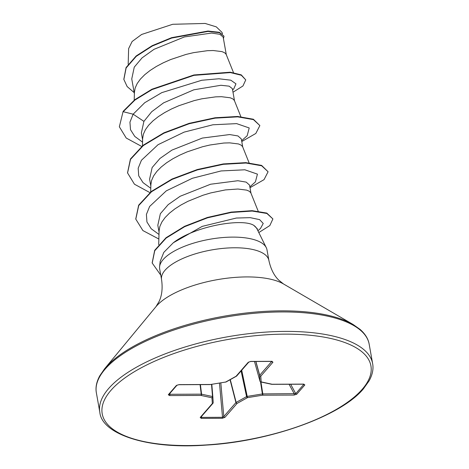 <?xml version="1.0" encoding="UTF-8"?>
<svg xmlns="http://www.w3.org/2000/svg" width="469" height="469" viewBox="0 0 469 469"><rect width="100%" height="100%" fill="white"/><g stroke="black" fill="none" stroke-linecap="round" stroke-linejoin="round"><path stroke-width="0.7" d="M266.286 247.685L257.071 229.042A48.665 18.221 169.9 0 0 253.805 225.378C242.661 218.038 195.245 225.765 173.307 242.766L163.816 252.369L160.158 261.426L159.595 266.691A54.51 20.407 -10.1 0 1 163.153 259.562A54.51 20.407 -10.1 0 1 218.519 237.982A54.51 20.407 -10.1 0 1 266.286 247.685A54.51 20.407 -10.1 0 1 266.99 249.801L268.889 260.465A54.51 20.407 169.9 0 0 223.314 248.347A54.51 20.407 169.9 0 0 165.053 270.226A54.51 20.407 169.9 0 0 161.565 279.583C162.772 288.247 161.94 295.558 159.079 301.514L156.013 306.62L104.628 368.757L99.791 375.757C96.508 381.83 95.365 387.505 96.362 392.793L99.827 412.245C101.597 433.714 146.357 449.607 206.407 445.075C270.191 441.517 341.303 415.862 363.428 388.807L369.179 380.734C372.486 374.643 373.641 368.951 372.638 363.651A138.554 51.877 169.9 0 0 256.783 332.838A138.554 51.877 169.9 0 0 108.697 388.461A138.554 51.877 169.9 0 0 99.827 412.245M161.565 279.583L159.665 268.919A54.51 20.407 -10.1 0 1 159.595 266.691M250.974 193.205L249.531 185.103L246.196 182.119L237.853 180.723L210.593 184.229L180.172 196.259L168.201 204.619L160.363 213.706L157.819 225.255L159.061 232.214M258.161 211.114L250.815 192.818L249.373 191.299L246.682 190.121L237.883 189.025L225.419 189.91L210.681 192.935L202.977 195.245L187.946 201.301L181.052 204.953L174.831 208.928L169.461 213.161L165.094 217.563L161.852 222.048L159.835 226.533L159.102 230.783L158.698 244.695M233.498 72.625L226.146 54.316L224.704 52.798L222.013 51.619L213.213 50.523L207.357 50.699L193.562 52.651L186.011 54.433L170.652 59.545L163.276 62.799L156.382 66.451L150.162 70.426L144.792 74.659L140.419 79.062L137.183 83.546L135.16 88.031L134.427 92.282L134.198 100.184M226.304 54.703L223.168 37.098L219.867 34.29L211.56 33.076L184.405 36.934L154.025 49.321L142.06 57.875L134.257 67.143L131.754 78.927L134.386 93.712M234.529 100.87L232.348 88.623L229.112 86.155L220.876 85.276L193.826 89.808L163.581 102.863L151.698 111.728L143.919 121.371L141.374 132.92L142.611 139.879M240.867 116.67L234.371 100.483L232.929 98.965L230.238 97.787L221.438 96.69L215.582 96.866L201.787 98.818L194.236 100.601L178.877 105.713L171.502 108.966L164.607 112.619L158.381 116.593L153.011 120.826L148.644 125.229L145.402 129.714L143.385 134.198L142.652 138.449L142.441 145.824M242.754 147.037L241.312 138.935L237.976 135.951L229.64 134.556L202.374 138.062L171.941 150.098L159.976 158.452L152.144 167.539L149.599 179.088M249.092 162.837L242.59 146.65L241.154 145.132L238.457 143.954L229.658 142.857L223.807 143.033L210.012 144.985L202.461 146.768L187.102 151.88L179.727 155.133L172.827 158.786L166.606 162.761L161.236 166.993L156.869 171.396L153.627 175.881L151.61 180.366L150.877 184.616L150.666 191.985M222.341 33.627L221.943 32.332L216.309 26.868L205.152 23.45L172.703 24.282L141.62 34.471L132.117 41.507L128.635 48.594L128.178 64.241M257.288 228.784L253.805 225.378M143.919 121.371L133.149 114.19L144.728 102.705L161.793 92.633L201.729 80.263L218.853 78.769L230.783 80.181L235.966 83.845L233.802 88.799L232.577 89.913M142.547 142.119L134.785 136.444L130.499 129.679L129.948 122.139L133.149 114.19L123.212 111.71L134.92 100.067L152.026 89.597L193.955 75.351L230.361 72.584L241.33 75.257L245.756 79.894L242.948 85.974L232.993 92.235M134.198 92.633L127.146 86.566L123.869 79.478L126.138 67.941L136.227 56.356L152.302 46.032L171.683 38.053L208.054 31.417L219.51 32.689L224.024 36.201L223.432 38.552M123.142 111.323L119.349 126.794L123.142 111.323L134.849 99.68L151.956 89.21L193.885 74.97L230.297 72.203L241.259 74.87L245.756 79.894M123.834 79.284L126.067 67.554L136.157 55.969L152.232 45.645L171.613 37.672L207.984 31.036L219.445 32.302L224.024 36.201M241.629 140.712L247.181 135.729L249.209 127.961L236.634 123.623L212.856 124.783L184.153 132.111L158.053 144.692L141.427 160.269L138.185 168.242L138.713 175.805L142.992 182.593L150.772 188.286M249.848 186.879L255.406 181.896L257.434 174.134L244.859 169.79L221.087 170.945L192.384 178.273L166.284 190.86L149.652 206.436L146.41 214.409L146.932 221.972L151.211 228.761L158.997 234.453M257.921 230.754L260.488 228.462L263.232 223.461L259.615 219.627L250.229 217.657L236.323 218.044L202.233 226.375L173.307 242.766M119.349 126.794L126.231 138.044L141.679 146.439M241.775 141.55L255.828 133.46L259.867 125.581L253.442 119.618L237.695 116.857L215.095 118.147L189.165 123.74L163.927 133.219L143.303 145.578L130.511 159.384L127.568 172.961L134.451 184.217L149.904 192.601M250 187.717L264.047 179.633L268.086 171.754L261.673 165.792L245.932 163.024L223.332 164.314L197.396 169.907L172.152 179.387L151.522 191.745L138.73 205.551L135.799 219.134L142.898 230.572L158.862 239.026M258.806 232.554L269.839 225.554L272.899 218.935L266.873 213.465L252.175 211.062L231.276 212.463L207.521 217.827L184.628 226.697L166.108 238.111L154.752 250.722L152.208 263.045L160.779 275.168M259.867 125.581L253.371 119.232L237.625 116.47L215.025 117.766L189.095 123.353L163.857 132.833L143.233 145.197L130.441 158.997L127.539 172.768M268.086 171.754L261.608 165.405L245.862 162.637L223.262 163.927L197.326 169.52L172.082 179L151.458 191.364L138.66 205.17L135.764 218.941M272.899 218.935L266.802 213.078L252.105 210.675L231.211 212.082L207.456 217.44L184.557 226.316L166.038 237.724L154.682 250.335L152.179 262.851M250.862 361.411L271.856 361.323L272.94 362.203L260.805 376.144L261.174 381.901L272.12 384.24L303.56 384.117L304.844 384.932L296.736 394.241L294.022 395.074L262.581 395.197L247.468 397.642L237.044 403.446L224.909 417.387L222.277 418.278L201.283 418.366L200.199 417.486L212.334 403.545L211.965 397.788L201.019 395.449L169.585 395.572L168.295 394.757L176.403 385.448L179.117 384.615L210.558 384.492L225.671 382.042L236.1 376.244L248.23 362.303L250.862 361.411A1.038 0.405 89.8 0 1 250.698 361.499L250.698 361.499A1.038 0.405 89.8 0 1 250.54 361.423M169.075 394.171L169.796 394.282A1.038 0.405 89.8 0 1 169.585 395.572M170.1 393.128L169.796 394.282L201.23 394.159A1.038 0.317 -6.9 0 1 201.57 394.189A1.038 0.709 102.1 0 1 201.019 395.449A1.038 0.405 89.8 0 0 201.23 394.159L200.07 384.621M200.404 384.621L201.57 394.189L212.516 396.528A1.038 0.358 -4.7 0 1 212.832 396.756L212.832 396.756A1.038 0.961 176.3 0 1 211.965 397.788A1.038 0.709 102.1 0 0 212.516 396.528L211.525 384.41M201.002 416.613L201.523 417.387A1.038 0.405 89.8 0 1 201.283 418.366M201.582 416.331L201.523 417.387L222.517 417.299L223.801 416.519L235.936 402.584L230.056 379.755M241.711 370.234L247.468 397.642A1.038 0.651 -119.1 0 1 246.577 396.622A1.038 0.305 -12 0 1 247.292 396.387L262.406 393.942A1.038 0.305 -8.8 0 1 262.798 393.907L295.751 393.655L303.918 384.252M260.025 381.274A1.038 0.416 -15.7 0 1 260.002 381.233A1.038 0.416 -15.7 0 1 259.996 381.197L259.633 375.446L255.787 361.482M271.856 361.323A1.038 0.405 89.8 0 1 271.692 361.417L250.698 361.499L248.851 362.033A1.038 0.874 -139 0 1 248.23 362.303M271.692 361.417L272.167 361.476L271.973 361.247M272.94 362.203A1.038 0.874 -139 0 1 271.856 361.417M236.528 376.126A1.038 0.651 -119.1 0 1 236.435 376.202A1.038 0.651 -119.1 0 1 236.1 376.244A1.038 0.874 -139 0 0 236.71 375.98L248.846 362.039M226.005 382.006A1.038 0.651 -119.1 0 1 225.671 382.042L225.665 382.124A1.038 1.038 0 0 0 226.005 382.006L236.435 376.202A1.038 1.038 0 0 0 236.71 375.98M255.898 361.476L259.697 375.282A1.038 0.874 -139 0 0 260.805 376.144A1.038 0.961 176.3 0 1 259.633 375.446A1.038 0.369 -15.4 0 1 259.697 375.282L271.768 361.417M225.642 382.047L210.558 384.492A1.038 0.405 -90.2 0 1 210.393 384.58A1.038 1.038 0 0 0 210.552 384.568L210.534 384.516M271.733 384.31A1.038 1.038 0 0 0 271.956 384.334A1.038 0.405 89.8 0 0 272.12 384.24A1.038 0.709 102.1 0 1 271.733 384.31L260.787 381.971A1.038 0.709 102.1 0 0 261.174 381.901A1.038 0.961 176.3 0 1 259.996 381.197L254.474 361.482L260.002 381.233A1.038 1.038 0 0 0 260.787 381.971A1.038 0.709 102.1 0 1 260.506 381.801M210.393 384.58L178.953 384.709A1.038 0.405 -90.2 0 0 179.117 384.615M178.953 384.709L177.018 385.184A1.038 0.874 -139 0 1 176.403 385.448M303.56 384.117A1.038 0.405 89.8 0 1 303.396 384.205L271.956 384.334A1.038 0.405 89.8 0 1 271.885 384.316M177.006 385.19L168.91 394.493A1.038 0.874 -139 0 1 168.295 394.757M304.844 384.932A1.038 0.874 -139 0 1 303.853 384.346L303.777 384.228M296.736 394.241A1.038 0.874 -139 0 1 295.751 393.655L290.663 384.258M294.022 395.074A1.038 0.405 -90.2 0 0 294.233 393.784L289.08 384.263M260.946 382.001L262.798 393.907A1.038 0.405 -90.2 0 1 262.581 395.197L260.529 381.877M212.838 396.792L213.202 402.513A1.038 0.961 176.3 0 1 212.334 403.545A1.038 0.874 -139 0 0 212.949 403.276A1.038 1.038 0 0 0 213.202 402.531L212.832 396.774A1.038 1.038 0 0 0 212.832 396.756L211.818 384.363L212.832 396.756M230.279 379.626L236.147 402.42A1.038 0.334 -14.4 0 0 235.936 402.584A1.038 0.874 -139 0 0 237.044 403.446A1.038 0.651 -119.1 0 1 236.147 402.42L246.577 396.622L241.101 370.938M213.096 403.012A1.038 0.874 -139 0 1 212.949 403.276L200.814 417.217A1.038 0.874 -139 0 1 200.814 417.222A1.038 0.874 -139 0 1 200.199 417.486M224.909 417.387A1.038 0.874 -139 0 1 223.801 416.519L220.817 382.903M219.486 383.12L222.517 417.299A1.038 0.405 89.8 0 1 222.277 418.278M110.942 390.349A136.473 51.098 169.9 0 0 188.081 445.55A136.473 51.098 169.9 0 0 362.197 389.334A136.473 51.098 169.9 0 0 285.058 334.139A136.473 51.098 169.9 0 0 110.942 390.349M268.889 260.465C270.748 269.018 274.054 275.59 278.791 280.186L283.44 283.927L353.116 324.489L360.075 329.396C365.251 333.957 368.288 338.894 369.173 344.199A138.554 51.877 169.9 0 0 253.319 313.386A138.554 51.877 169.9 0 0 105.226 369.009A138.554 51.877 169.9 0 0 96.362 392.793M353.116 324.489A137.945 51.649 169.9 0 0 224.786 316.077A137.945 51.649 169.9 0 0 105.548 367.667A137.945 51.649 169.9 0 0 104.628 368.757M283.44 283.927A70.737 26.487 169.9 0 0 217.628 279.606A70.737 26.487 169.9 0 0 156.482 306.064A70.737 26.487 169.9 0 0 156.013 306.62M149.593 179.088L150.836 186.046M222.511 33.75L221.96 32.379M257.311 228.778L257.522 229.957M123.869 79.478L123.798 79.091M127.504 172.58L127.568 172.961M135.729 218.753L135.799 219.134M152.144 262.658L152.208 263.045M369.173 344.199L372.638 363.651M303.396 384.205L303.889 384.123"/></g></svg>
